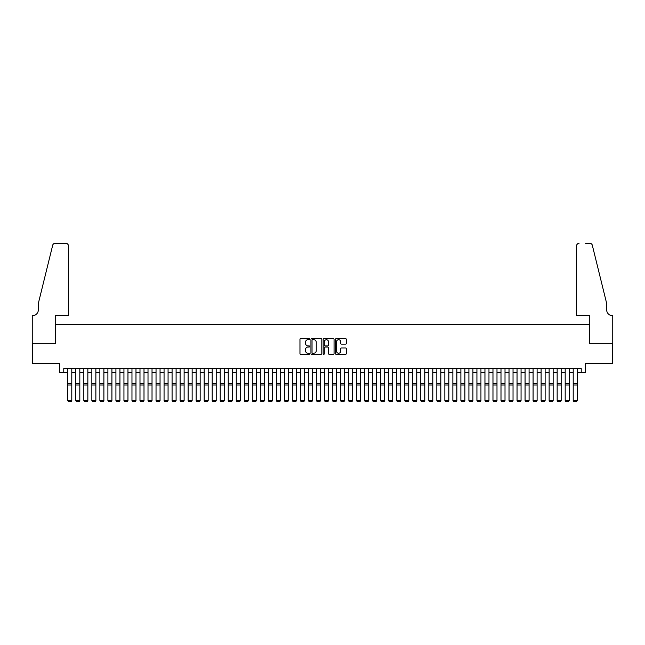 <?xml version="1.0" encoding="UTF-8"?>
<svg xmlns="http://www.w3.org/2000/svg" width="645" height="645" viewBox="0 0 645 645"><rect width="100%" height="100%" fill="white"/><g stroke="black" fill="none" stroke-linecap="round" stroke-linejoin="round"><path stroke-width="0.97" d="M309.664 339.149A0.548 0.548 0 0 0 309.116 338.593L300.747 338.593A0.79 0.79 0 0 0 299.957 339.383L299.957 353.557A0.79 0.79 0 0 0 300.747 354.347L309.116 354.347A0.548 0.548 0 0 0 309.664 353.791A0.548 0.548 0 0 0 309.116 353.242L308.028 353.242A2.524 2.524 0 0 1 305.512 350.719L305.512 349.542A2.524 2.524 0 0 1 308.028 347.018L309.116 347.018A0.548 0.548 0 0 0 309.664 346.47A0.548 0.548 0 0 0 309.116 345.913L308.028 345.913A2.524 2.524 0 0 1 305.512 343.398L305.512 342.213A2.524 2.524 0 0 1 308.028 339.697L309.116 339.697A0.548 0.548 0 0 0 309.664 339.149M345.51 344.148A0.79 0.79 0 0 0 346.3 343.358L346.3 339.383A0.79 0.79 0 0 0 345.51 338.593L336.222 338.593A0.79 0.79 0 0 0 335.432 339.383L335.432 353.557A0.79 0.79 0 0 0 336.222 354.347L345.51 354.347A0.79 0.79 0 0 0 346.3 353.557L346.3 348.752A0.79 0.79 0 0 0 345.51 347.961L341.536 347.961A0.79 0.79 0 0 0 340.745 348.752L340.745 351.138A2.104 2.104 0 0 1 338.641 353.242A2.104 2.104 0 0 1 336.537 351.138L336.537 341.802A2.104 2.104 0 0 1 338.641 339.697A2.104 2.104 0 0 1 340.745 341.802L340.745 343.358A0.79 0.79 0 0 0 341.536 344.148L345.51 344.148M63.774 372.544L63.774 368.529L581.226 368.529L581.226 372.544L585.233 372.544L585.233 363.716L612.71 363.716L612.71 343.664L589.643 343.664L589.643 324.411L55.357 324.411L55.357 343.664L32.29 343.664L32.29 363.716L59.767 363.716L59.767 372.544L67.79 372.544M321.815 339.383A0.79 0.79 0 0 0 321.025 338.593L311.728 338.593A0.79 0.79 0 0 0 310.946 339.383L310.946 353.557A0.79 0.79 0 0 0 311.728 354.347L321.025 354.347A0.79 0.79 0 0 0 321.815 353.557L321.815 339.383M323.975 338.593L333.272 338.593A0.79 0.79 0 0 1 334.054 339.383L334.054 353.557A0.79 0.79 0 0 1 333.272 354.347L329.289 354.347A0.79 0.79 0 0 1 328.507 353.557L328.507 347.808A0.79 0.79 0 0 0 327.716 347.018L325.08 347.018A0.79 0.79 0 0 0 324.29 347.808L324.29 353.791A0.548 0.548 0 0 1 323.742 354.347A0.548 0.548 0 0 1 323.185 353.791L323.185 339.383A0.79 0.79 0 0 1 323.975 338.593M71.797 372.544L75.812 372.544M79.819 372.544L83.834 372.544M87.849 372.544L91.856 372.544M95.871 372.544L99.878 372.544M103.893 372.544L107.9 372.544M111.916 372.544L115.923 372.544M119.938 372.544L123.945 372.544M127.96 372.544L131.967 372.544M135.982 372.544L139.989 372.544M144.004 372.544L148.011 372.544M152.026 372.544L156.034 372.544M160.049 372.544L164.056 372.544M168.071 372.544L172.078 372.544M176.093 372.544L180.1 372.544M184.115 372.544L188.122 372.544M192.137 372.544L196.144 372.544M200.16 372.544L204.167 372.544M208.182 372.544L212.189 372.544M216.204 372.544L220.211 372.544M224.226 372.544L228.233 372.544M232.248 372.544L236.255 372.544M240.271 372.544L244.286 372.544M248.293 372.544L252.308 372.544M256.315 372.544L260.33 372.544M264.337 372.544L268.352 372.544M272.359 372.544L276.374 372.544M280.382 372.544L284.397 372.544M288.404 372.544L292.419 372.544M296.426 372.544L300.441 372.544M304.448 372.544L308.463 372.544M312.47 372.544L316.485 372.544M320.492 372.544L324.508 372.544M328.515 372.544L332.53 372.544M336.537 372.544L340.552 372.544M344.559 372.544L348.574 372.544M352.581 372.544L356.596 372.544M360.603 372.544L364.619 372.544M368.626 372.544L372.641 372.544M376.648 372.544L380.663 372.544M384.67 372.544L388.685 372.544M392.692 372.544L396.707 372.544M400.714 372.544L404.729 372.544M408.745 372.544L412.752 372.544M416.767 372.544L420.774 372.544M424.789 372.544L428.796 372.544M432.811 372.544L436.818 372.544M440.833 372.544L444.84 372.544M448.856 372.544L452.863 372.544M456.878 372.544L460.885 372.544M464.9 372.544L468.907 372.544M472.922 372.544L476.929 372.544M480.944 372.544L484.951 372.544M488.966 372.544L492.974 372.544M496.989 372.544L500.996 372.544M505.011 372.544L509.018 372.544M513.033 372.544L517.04 372.544M521.055 372.544L525.062 372.544M529.077 372.544L533.084 372.544M537.1 372.544L541.107 372.544M545.122 372.544L549.129 372.544M553.144 372.544L557.151 372.544M561.166 372.544L565.181 372.544M569.188 372.544L573.203 372.544M577.211 372.544L581.226 372.544M312.599 339.697A0.548 0.548 0 0 0 312.043 340.246L312.043 352.686A0.548 0.548 0 0 0 312.599 353.242L313.736 353.242A2.524 2.524 0 0 0 316.26 350.719L316.26 342.213A2.524 2.524 0 0 0 313.736 339.697L312.599 339.697M328.507 341.842A2.104 2.104 0 0 0 326.394 339.738A2.104 2.104 0 0 0 324.29 341.842L324.29 345.131A0.79 0.79 0 0 0 325.08 345.913L327.716 345.913A0.79 0.79 0 0 0 328.507 345.131L328.507 341.842M71.797 368.529L71.797 400.626L71.2 401.617L68.394 401.561L71.2 401.617M68.394 401.617L67.79 400.481L71.797 400.481L71.2 401.561M67.79 368.529L67.79 400.481L68.394 401.561M68.394 315.582L68.394 245.785A2.411 2.411 0 0 0 65.984 243.383L55.035 243.383A2.411 2.411 0 0 0 52.697 245.213L38.305 303.545L38.305 309.963A5.62 5.62 0 0 1 32.693 315.582L32.25 315.582L32.25 343.664L55.236 343.664L55.236 315.582L68.394 315.582L68.394 245.785C68.241 244.334 67.435 243.536 65.984 243.383L59.324 243.383M52.697 245.213C53.309 243.891 53.309 243.891 52.697 245.213C53.309 243.891 53.309 243.891 52.697 245.213M38.305 309.963A5.62 5.62 0 0 1 32.693 315.582M576.606 315.582L576.606 245.785L576.606 315.582L589.764 315.582L589.764 343.664L612.75 343.664L612.75 315.582L612.307 315.582A5.62 5.62 0 0 1 606.695 309.963A5.62 5.62 0 0 0 612.307 315.582M602.277 285.662L592.303 245.213L606.695 303.545L606.695 309.963M585.676 243.383L589.965 243.383A2.411 2.411 0 0 1 592.303 245.213C591.691 243.891 591.691 243.891 592.303 245.213C591.691 243.891 591.691 243.891 592.303 245.213M579.016 243.383A2.411 2.411 0 0 0 576.606 245.785C576.759 244.334 577.565 243.536 579.016 243.383M79.819 368.529L79.819 400.626L79.222 401.617L76.416 401.561L79.222 401.617M76.416 401.617L75.812 400.481L79.819 400.481L79.222 401.561M75.812 368.529L75.812 400.481L76.416 401.561M87.849 368.529L87.849 400.626L87.244 401.617L84.439 401.561L87.244 401.617M84.439 401.617L83.834 400.481L87.849 400.481L87.244 401.561M83.834 368.529L83.834 400.481L84.439 401.561M95.871 368.529L95.871 400.626L95.266 401.617L92.461 401.561L95.266 401.617M92.461 401.617L91.856 400.481L95.871 400.481L95.266 401.561M91.856 368.529L91.856 400.481L92.461 401.561M103.893 368.529L103.893 400.626L103.289 401.617L100.483 401.561L103.289 401.617M100.483 401.617L99.878 400.481L103.893 400.481L103.289 401.561M99.878 368.529L99.878 400.481L100.483 401.561M111.916 368.529L111.916 400.626L111.311 401.617L108.505 401.561L111.311 401.617M108.505 401.617L107.9 400.481L111.916 400.481L111.311 401.561M107.9 368.529L107.9 400.481L108.505 401.561M119.938 368.529L119.938 400.626L119.333 401.617L116.527 401.561L119.333 401.617M116.527 401.617L115.923 400.481L119.938 400.481L119.333 401.561M115.923 368.529L115.923 400.481L116.527 401.561M127.96 368.529L127.96 400.626L127.355 401.617L124.549 401.561L127.355 401.617M124.549 401.617L123.945 400.481L127.96 400.481L127.355 401.561M123.945 368.529L123.945 400.481L124.549 401.561M135.982 368.529L135.982 400.626L135.377 401.617L132.572 401.561L135.377 401.617M132.572 401.617L131.967 400.481L135.982 400.481L135.377 401.561M131.967 368.529L131.967 400.481L132.572 401.561M144.004 368.529L144.004 400.626L143.4 401.617L140.594 401.561L143.4 401.617M140.594 401.617L139.989 400.481L144.004 400.481L143.4 401.561M139.989 368.529L139.989 400.481L140.594 401.561M152.026 368.529L152.026 400.626L151.422 401.617L148.616 401.561L151.422 401.617M148.616 401.617L148.011 400.481L152.026 400.481L151.422 401.561M148.011 368.529L148.011 400.481L148.616 401.561M160.049 368.529L160.049 400.626L159.444 401.617L156.638 401.561L159.444 401.617M156.638 401.617L156.034 400.481L160.049 400.481L159.444 401.561M156.034 368.529L156.034 400.481L156.638 401.561M168.071 368.529L168.071 400.626L167.466 401.617L164.66 401.561L167.466 401.617M164.66 401.617L164.056 400.481L168.071 400.481L167.466 401.561M164.056 368.529L164.056 400.481L164.66 401.561M176.093 368.529L176.093 400.626L175.488 401.617L172.683 401.561L175.488 401.617M172.683 401.617L172.078 400.481L176.093 400.481L175.488 401.561M172.078 368.529L172.078 400.481L172.683 401.561M184.115 368.529L184.115 400.626L183.511 401.617L180.705 401.561L183.511 401.617M180.705 401.617L180.1 400.481L184.115 400.481L183.511 401.561M180.1 368.529L180.1 400.481L180.705 401.561M192.137 368.529L192.137 400.626L191.533 401.617L188.727 401.561L191.533 401.617M188.727 401.617L188.122 400.481L192.137 400.481L191.533 401.561M188.122 368.529L188.122 400.481L188.727 401.561M200.16 368.529L200.16 400.626L199.555 401.617L196.749 401.561L199.555 401.617M196.749 401.617L196.144 400.481L200.16 400.481L199.555 401.561M196.144 368.529L196.144 400.481L196.749 401.561M208.182 368.529L208.182 400.626L207.577 401.617L204.771 401.561L207.577 401.617M204.771 401.617L204.167 400.481L208.182 400.481L207.577 401.561M204.167 368.529L204.167 400.481L204.771 401.561M216.204 368.529L216.204 400.626L215.599 401.617L212.794 401.561L215.599 401.617M212.794 401.617L212.189 400.481L216.204 400.481L215.599 401.561M212.189 368.529L212.189 400.481L212.794 401.561M224.226 368.529L224.226 400.626L223.622 401.617L220.816 401.561L223.622 401.617M220.816 401.617L220.211 400.481L224.226 400.481L223.622 401.561M220.211 368.529L220.211 400.481L220.816 401.561M232.248 368.529L232.248 400.626L231.644 401.617L228.838 401.561L231.644 401.617M228.838 401.617L228.233 400.481L232.248 400.481L231.644 401.561M228.233 368.529L228.233 400.481L228.838 401.561M240.271 368.529L240.271 400.626L239.666 401.617L236.86 401.561L239.666 401.617M236.86 401.617L236.255 400.481L240.271 400.481L239.666 401.561M236.255 368.529L236.255 400.481L236.86 401.561M248.293 368.529L248.293 400.626L247.688 401.617L244.882 401.561L247.688 401.617M244.882 401.617L244.286 400.481L248.293 400.481L247.688 401.561M244.286 368.529L244.286 400.481L244.882 401.561M256.315 368.529L256.315 400.626L255.71 401.617L252.905 401.561L255.71 401.617M252.905 401.617L252.308 400.481L256.315 400.481L255.71 401.561M252.308 368.529L252.308 400.481L252.905 401.561M264.337 368.529L264.337 400.626L263.732 401.617L260.927 401.561L263.732 401.617M260.927 401.617L260.33 400.481L264.337 400.481L263.732 401.561M260.33 368.529L260.33 400.481L260.927 401.561M272.359 368.529L272.359 400.626L271.755 401.617L268.949 401.561L271.755 401.617M268.949 401.617L268.352 400.481L272.359 400.481L271.755 401.561M268.352 368.529L268.352 400.481L268.949 401.561M280.382 368.529L280.382 400.626L279.777 401.617L276.971 401.561L279.777 401.617M276.971 401.617L276.374 400.481L280.382 400.481L279.777 401.561M276.374 368.529L276.374 400.481L276.971 401.561M288.404 368.529L288.404 400.626L287.807 401.617L284.993 401.561L287.807 401.617M284.993 401.617L284.397 400.481L288.404 400.481L287.807 401.561M284.397 368.529L284.397 400.481L284.993 401.561M296.426 368.529L296.426 400.626L295.829 401.617L293.015 401.561L295.829 401.617M293.015 401.617L292.419 400.481L296.426 400.481L295.829 401.561M292.419 368.529L292.419 400.481L293.015 401.561M304.448 368.529L304.448 400.626L303.851 401.617L301.038 401.561L303.851 401.617M301.038 401.617L300.441 400.481L304.448 400.481L303.851 401.561M300.441 368.529L300.441 400.481L301.038 401.561M312.47 368.529L312.47 400.626L311.874 401.617L309.06 401.561L311.874 401.617M309.06 401.617L308.463 400.481L312.47 400.481L311.874 401.561M308.463 368.529L308.463 400.481L309.06 401.561M320.492 368.529L320.492 400.626L319.896 401.617L317.082 401.561L319.896 401.617M317.082 401.617L316.485 400.481L320.492 400.481L319.896 401.561M316.485 368.529L316.485 400.481L317.082 401.561M328.515 368.529L328.515 400.626L327.918 401.617L325.104 401.561L327.918 401.617M325.104 401.617L324.508 400.481L328.515 400.481L327.918 401.561M324.508 368.529L324.508 400.481L325.104 401.561M336.537 368.529L336.537 400.626L335.94 401.617L333.126 401.561L335.94 401.617M333.126 401.617L332.53 400.481L336.537 400.481L335.94 401.561M332.53 368.529L332.53 400.481L333.126 401.561M344.559 368.529L344.559 400.626L343.962 401.617L341.149 401.561L343.962 401.617M341.149 401.617L340.552 400.481L344.559 400.481L343.962 401.561M340.552 368.529L340.552 400.481L341.149 401.561M352.581 368.529L352.581 400.626L351.985 401.617L349.171 401.561L351.985 401.617M349.171 401.617L348.574 400.481L352.581 400.481L351.985 401.561M348.574 368.529L348.574 400.481L349.171 401.561M360.603 368.529L360.603 400.626L360.007 401.617L357.193 401.561L360.007 401.617M357.193 401.617L356.596 400.481L360.603 400.481L360.007 401.561M356.596 368.529L356.596 400.481L357.193 401.561M368.626 368.529L368.626 400.626L368.029 401.617L365.223 401.561L368.029 401.617M365.223 401.617L364.619 400.481L368.626 400.481L368.029 401.561M364.619 368.529L364.619 400.481L365.223 401.561M376.648 368.529L376.648 400.626L376.051 401.617L373.245 401.561L376.051 401.617M373.245 401.617L372.641 400.481L376.648 400.481L376.051 401.561M372.641 368.529L372.641 400.481L373.245 401.561M384.67 368.529L384.67 400.626L384.073 401.617L381.268 401.561L384.073 401.617M381.268 401.617L380.663 400.481L384.67 400.481L384.073 401.561M380.663 368.529L380.663 400.481L381.268 401.561M392.692 368.529L392.692 400.626L392.096 401.617L389.29 401.561L392.096 401.617M389.29 401.617L388.685 400.481L392.692 400.481L392.096 401.561M388.685 368.529L388.685 400.481L389.29 401.561M400.714 368.529L400.714 400.626L400.118 401.617L397.312 401.561L400.118 401.617M397.312 401.617L396.707 400.481L400.714 400.481L400.118 401.561M396.707 368.529L396.707 400.481L397.312 401.561M408.745 368.529L408.745 400.626L408.14 401.617L405.334 401.561L408.14 401.617M405.334 401.617L404.729 400.481L408.745 400.481L408.14 401.561M404.729 368.529L404.729 400.481L405.334 401.561M416.767 368.529L416.767 400.626L416.162 401.617L413.356 401.561L416.162 401.617M413.356 401.617L412.752 400.481L416.767 400.481L416.162 401.561M412.752 368.529L412.752 400.481L413.356 401.561M424.789 368.529L424.789 400.626L424.184 401.617L421.378 401.561L424.184 401.617M421.378 401.617L420.774 400.481L424.789 400.481L424.184 401.561M420.774 368.529L420.774 400.481L421.378 401.561M432.811 368.529L432.811 400.626L432.206 401.617L429.401 401.561L432.206 401.617M429.401 401.617L428.796 400.481L432.811 400.481L432.206 401.561M428.796 368.529L428.796 400.481L429.401 401.561M440.833 368.529L440.833 400.626L440.229 401.617L437.423 401.561L440.229 401.617M437.423 401.617L436.818 400.481L440.833 400.481L440.229 401.561M436.818 368.529L436.818 400.481L437.423 401.561M448.856 368.529L448.856 400.626L448.251 401.617L445.445 401.561L448.251 401.617M445.445 401.617L444.84 400.481L448.856 400.481L448.251 401.561M444.84 368.529L444.84 400.481L445.445 401.561M456.878 368.529L456.878 400.626L456.273 401.617L453.467 401.561L456.273 401.617M453.467 401.617L452.863 400.481L456.878 400.481L456.273 401.561M452.863 368.529L452.863 400.481L453.467 401.561M464.9 368.529L464.9 400.626L464.295 401.617L461.489 401.561L464.295 401.617M461.489 401.617L460.885 400.481L464.9 400.481L464.295 401.561M460.885 368.529L460.885 400.481L461.489 401.561M472.922 368.529L472.922 400.626L472.317 401.617L469.512 401.561L472.317 401.617M469.512 401.617L468.907 400.481L472.922 400.481L472.317 401.561M468.907 368.529L468.907 400.481L469.512 401.561M480.944 368.529L480.944 400.626L480.34 401.617L477.534 401.561L480.34 401.617M477.534 401.617L476.929 400.481L480.944 400.481L480.34 401.561M476.929 368.529L476.929 400.481L477.534 401.561M488.966 368.529L488.966 400.626L488.362 401.617L485.556 401.561L488.362 401.617M485.556 401.617L484.951 400.481L488.966 400.481L488.362 401.561M484.951 368.529L484.951 400.481L485.556 401.561M496.989 368.529L496.989 400.626L496.384 401.617L493.578 401.561L496.384 401.617M493.578 401.617L492.974 400.481L496.989 400.481L496.384 401.561M492.974 368.529L492.974 400.481L493.578 401.561M505.011 368.529L505.011 400.626L504.406 401.617L501.6 401.561L504.406 401.617M501.6 401.617L500.996 400.481L505.011 400.481L504.406 401.561M500.996 368.529L500.996 400.481L501.6 401.561M513.033 368.529L513.033 400.626L512.428 401.617L509.623 401.561L512.428 401.617M509.623 401.617L509.018 400.481L513.033 400.481L512.428 401.561M509.018 368.529L509.018 400.481L509.623 401.561M521.055 368.529L521.055 400.626L520.451 401.617L517.645 401.561L520.451 401.617M517.645 401.617L517.04 400.481L521.055 400.481L520.451 401.561M517.04 368.529L517.04 400.481L517.645 401.561M529.077 368.529L529.077 400.626L528.473 401.617L525.667 401.561L528.473 401.617M525.667 401.617L525.062 400.481L529.077 400.481L528.473 401.561M525.062 368.529L525.062 400.481L525.667 401.561M537.1 368.529L537.1 400.626L536.495 401.617L533.689 401.561L536.495 401.617M533.689 401.617L533.084 400.481L537.1 400.481L536.495 401.561M533.084 368.529L533.084 400.481L533.689 401.561M545.122 368.529L545.122 400.626L544.517 401.617L541.711 401.561L544.517 401.617M541.711 401.617L541.107 400.481L545.122 400.481L544.517 401.561M541.107 368.529L541.107 400.481L541.711 401.561M553.144 368.529L553.144 400.626L552.539 401.617L549.734 401.561L552.539 401.617M549.734 401.617L549.129 400.481L553.144 400.481L552.539 401.561M549.129 368.529L549.129 400.481L549.734 401.561M561.166 368.529L561.166 400.626L560.561 401.617L557.756 401.561L560.561 401.617M557.756 401.617L557.151 400.481L561.166 400.481L560.561 401.561M557.151 368.529L557.151 400.481L557.756 401.561M569.188 368.529L569.188 400.626L568.584 401.617L565.778 401.561L568.584 401.617M565.778 401.617L565.181 400.481L569.188 400.481L568.584 401.561M565.181 368.529L565.181 400.481L565.778 401.561M577.211 368.529L577.211 400.626L576.606 401.617L573.8 401.561L576.606 401.617M573.8 401.617L573.203 400.481L577.211 400.481L576.606 401.561M573.203 368.529L573.203 400.481L573.8 401.561M71.797 383.501L67.79 383.501M71.797 385.025L67.79 385.025M79.819 383.501L75.812 383.501M79.819 385.025L75.812 385.025M87.849 383.501L83.834 383.501M87.849 385.025L83.834 385.025M95.871 383.501L91.856 383.501M95.871 385.025L91.856 385.025M103.893 383.501L99.878 383.501M103.893 385.025L99.878 385.025M111.916 383.501L107.9 383.501M111.916 385.025L107.9 385.025M119.938 383.501L115.923 383.501M119.938 385.025L115.923 385.025M127.96 383.501L123.945 383.501M127.96 385.025L123.945 385.025M135.982 383.501L131.967 383.501M135.982 385.025L131.967 385.025M144.004 383.501L139.989 383.501M144.004 385.025L139.989 385.025M152.026 383.501L148.011 383.501M152.026 385.025L148.011 385.025M160.049 383.501L156.034 383.501M160.049 385.025L156.034 385.025M168.071 383.501L164.056 383.501M168.071 385.025L164.056 385.025M176.093 383.501L172.078 383.501M176.093 385.025L172.078 385.025M184.115 383.501L180.1 383.501M184.115 385.025L180.1 385.025M192.137 383.501L188.122 383.501M192.137 385.025L188.122 385.025M200.16 383.501L196.144 383.501M200.16 385.025L196.144 385.025M208.182 383.501L204.167 383.501M208.182 385.025L204.167 385.025M216.204 383.501L212.189 383.501M216.204 385.025L212.189 385.025M224.226 383.501L220.211 383.501M224.226 385.025L220.211 385.025M232.248 383.501L228.233 383.501M232.248 385.025L228.233 385.025M240.271 383.501L236.255 383.501M240.271 385.025L236.255 385.025M248.293 383.501L244.286 383.501M248.293 385.025L244.286 385.025M256.315 383.501L252.308 383.501M256.315 385.025L252.308 385.025M264.337 383.501L260.33 383.501M264.337 385.025L260.33 385.025M272.359 383.501L268.352 383.501M272.359 385.025L268.352 385.025M280.382 383.501L276.374 383.501M280.382 385.025L276.374 385.025M288.404 383.501L284.397 383.501M288.404 385.025L284.397 385.025M296.426 383.501L292.419 383.501M296.426 385.025L292.419 385.025M304.448 383.501L300.441 383.501M304.448 385.025L300.441 385.025M312.47 383.501L308.463 383.501M312.47 385.025L308.463 385.025M320.492 383.501L316.485 383.501M320.492 385.025L316.485 385.025M328.515 383.501L324.508 383.501M328.515 385.025L324.508 385.025M336.537 383.501L332.53 383.501M336.537 385.025L332.53 385.025M344.559 383.501L340.552 383.501M344.559 385.025L340.552 385.025M352.581 383.501L348.574 383.501M352.581 385.025L348.574 385.025M360.603 383.501L356.596 383.501M360.603 385.025L356.596 385.025M368.626 383.501L364.619 383.501M368.626 385.025L364.619 385.025M376.648 383.501L372.641 383.501M376.648 385.025L372.641 385.025M384.67 383.501L380.663 383.501M384.67 385.025L380.663 385.025M392.692 383.501L388.685 383.501M392.692 385.025L388.685 385.025M400.714 383.501L396.707 383.501M400.714 385.025L396.707 385.025M408.745 383.501L404.729 383.501M408.745 385.025L404.729 385.025M416.767 383.501L412.752 383.501M416.767 385.025L412.752 385.025M424.789 383.501L420.774 383.501M424.789 385.025L420.774 385.025M432.811 383.501L428.796 383.501M432.811 385.025L428.796 385.025M440.833 383.501L436.818 383.501M440.833 385.025L436.818 385.025M448.856 383.501L444.84 383.501M448.856 385.025L444.84 385.025M456.878 383.501L452.863 383.501M456.878 385.025L452.863 385.025M464.9 383.501L460.885 383.501M464.9 385.025L460.885 385.025M472.922 383.501L468.907 383.501M472.922 385.025L468.907 385.025M480.944 383.501L476.929 383.501M480.944 385.025L476.929 385.025M488.966 383.501L484.951 383.501M488.966 385.025L484.951 385.025M496.989 383.501L492.974 383.501M496.989 385.025L492.974 385.025M505.011 383.501L500.996 383.501M505.011 385.025L500.996 385.025M513.033 383.501L509.018 383.501M513.033 385.025L509.018 385.025M521.055 383.501L517.04 383.501M521.055 385.025L517.04 385.025M529.077 383.501L525.062 383.501M529.077 385.025L525.062 385.025M537.1 383.501L533.084 383.501M537.1 385.025L533.084 385.025M545.122 383.501L541.107 383.501M545.122 385.025L541.107 385.025M553.144 383.501L549.129 383.501M553.144 385.025L549.129 385.025M561.166 383.501L557.151 383.501M561.166 385.025L557.151 385.025M569.188 383.501L565.181 383.501M569.188 385.025L565.181 385.025M577.211 383.501L573.203 383.501M577.211 385.025L573.203 385.025"/></g></svg>
